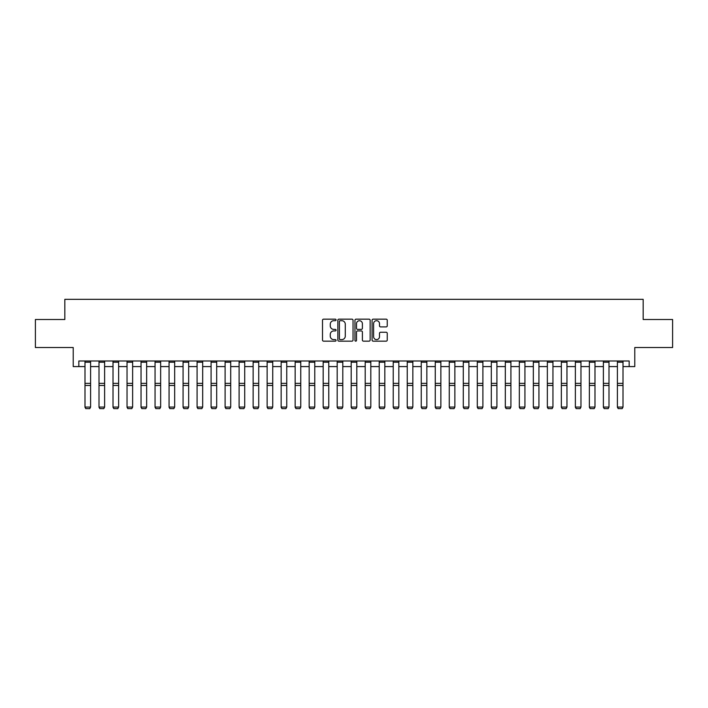 <?xml version="1.0" encoding="UTF-8"?>
<svg xmlns="http://www.w3.org/2000/svg" width="708" height="708" viewBox="0 0 708 708"><rect width="100%" height="100%" fill="white"/><g stroke="black" fill="none" stroke-linecap="round" stroke-linejoin="round"><path stroke-width="1.06" d="M336.07 319.928A0.77 0.77 0 0 0 335.3 319.158L323.609 319.158A1.097 1.097 0 0 0 322.503 320.255L322.503 340.061A1.097 1.097 0 0 0 323.609 341.159L335.3 341.159A0.77 0.77 0 0 0 336.07 340.389A0.77 0.77 0 0 0 335.3 339.619L333.787 339.619A3.522 3.522 0 0 1 330.264 336.096L330.264 334.45A3.522 3.522 0 0 1 333.787 330.928L335.3 330.928A0.77 0.77 0 0 0 336.07 330.158A0.77 0.77 0 0 0 335.3 329.388L333.787 329.388A3.522 3.522 0 0 1 330.264 325.866L330.264 324.22A3.522 3.522 0 0 1 333.787 320.697L335.3 320.697A0.77 0.77 0 0 0 336.07 319.928M386.152 326.91A1.097 1.097 0 0 0 387.249 325.813L387.249 320.255A1.097 1.097 0 0 0 386.152 319.158L373.169 319.158A1.097 1.097 0 0 0 372.072 320.255L372.072 340.061A1.097 1.097 0 0 0 373.169 341.159L386.152 341.159A1.097 1.097 0 0 0 387.249 340.061L387.249 333.344A1.097 1.097 0 0 0 386.152 332.247L380.594 332.247A1.097 1.097 0 0 0 379.497 333.344L379.497 336.672A2.947 2.947 0 0 1 376.55 339.619A2.947 2.947 0 0 1 373.612 336.672L373.612 323.636A2.947 2.947 0 0 1 376.55 320.697A2.947 2.947 0 0 1 379.497 323.636L379.497 325.813A1.097 1.097 0 0 0 380.594 326.91L386.152 326.91M78.836 366.585L78.836 360.983L629.164 360.983L629.164 366.585L634.775 366.585L634.775 347.531L672.6 347.531L672.6 319.512L643.174 319.512L643.174 299.334L64.826 299.334L64.826 319.512L35.4 319.512L35.4 347.531L73.225 347.531L73.225 366.585L84.995 366.585M353.035 320.255A1.097 1.097 0 0 0 351.938 319.158L338.955 319.158A1.097 1.097 0 0 0 337.858 320.255L337.858 340.061A1.097 1.097 0 0 0 338.955 341.159L351.938 341.159A1.097 1.097 0 0 0 353.035 340.061L353.035 320.255M356.062 319.158L369.045 319.158A1.097 1.097 0 0 1 370.142 320.255L370.142 340.061A1.097 1.097 0 0 1 369.045 341.159L363.487 341.159A1.097 1.097 0 0 1 362.39 340.061L362.39 332.025A1.097 1.097 0 0 0 361.292 330.928L357.602 330.928A1.097 1.097 0 0 0 356.505 332.025L356.505 340.389A0.77 0.77 0 0 1 355.735 341.159A0.77 0.77 0 0 1 354.965 340.389L354.965 320.255A1.097 1.097 0 0 1 356.062 319.158M90.597 366.585L99.005 366.585M104.616 366.585L113.014 366.585M118.625 366.585L127.033 366.585M132.635 366.585L141.042 366.585M146.644 366.585L155.052 366.585M160.654 366.585L169.062 366.585M174.664 366.585L183.071 366.585M188.673 366.585L197.081 366.585M202.683 366.585L211.09 366.585M216.692 366.585L225.1 366.585M230.711 366.585L239.109 366.585M244.72 366.585L253.128 366.585M258.73 366.585L267.137 366.585M272.739 366.585L281.147 366.585M286.749 366.585L295.156 366.585M300.758 366.585L309.166 366.585M314.768 366.585L323.175 366.585M328.777 366.585L337.185 366.585M342.796 366.585L351.195 366.585M356.805 366.585L365.204 366.585M370.815 366.585L379.223 366.585M384.825 366.585L393.232 366.585M398.834 366.585L407.242 366.585M412.844 366.585L421.251 366.585M426.853 366.585L435.261 366.585M440.863 366.585L449.27 366.585M454.872 366.585L463.28 366.585M468.891 366.585L477.289 366.585M482.9 366.585L491.308 366.585M496.91 366.585L505.317 366.585M510.919 366.585L519.327 366.585M524.929 366.585L533.336 366.585M538.938 366.585L547.346 366.585M552.948 366.585L561.356 366.585M566.958 366.585L575.365 366.585M580.967 366.585L589.375 366.585M594.986 366.585L603.384 366.585M608.995 366.585L617.403 366.585M623.005 366.585L629.164 366.585M340.167 320.697A0.77 0.77 0 0 0 339.397 321.467L339.397 338.849A0.77 0.77 0 0 0 340.167 339.619L341.76 339.619A3.522 3.522 0 0 0 345.283 336.096L345.283 324.22A3.522 3.522 0 0 0 341.76 320.697L340.167 320.697M362.39 323.689A2.947 2.947 0 0 0 359.443 320.751A2.947 2.947 0 0 0 356.505 323.689L356.505 328.282A1.097 1.097 0 0 0 357.602 329.388L361.292 329.388A1.097 1.097 0 0 0 362.39 328.282L362.39 323.689M84.995 407.277L85.836 408.666L84.995 407.073L90.597 407.073L89.757 408.666L85.836 408.587L89.757 408.666M90.597 360.983L90.597 407.073L89.757 408.587M84.995 360.983L84.995 407.073L85.836 408.587M99.005 407.277L99.846 408.666L99.005 407.073L104.616 407.073L103.775 408.666L99.846 408.587L103.775 408.666M113.014 407.277L113.855 408.666L113.014 407.073L118.625 407.073L117.785 408.666L113.855 408.587L117.785 408.666M127.033 407.277L127.874 408.666L127.033 407.073L132.635 407.073L131.794 408.666L127.874 408.587L131.794 408.666M104.616 360.983L104.616 407.073L103.775 408.587M99.005 360.983L99.005 407.073L99.846 408.587M118.625 360.983L118.625 407.073L117.785 408.587M113.014 360.983L113.014 407.073L113.855 408.587M132.635 360.983L132.635 407.073L131.794 408.587M127.033 360.983L127.033 407.073L127.874 408.587M141.042 407.277L141.883 408.666L141.042 407.073L146.644 407.073L145.804 408.666L141.883 408.587L145.804 408.666M146.644 360.983L146.644 407.073L145.804 408.587M141.042 360.983L141.042 407.073L141.883 408.587M155.052 407.277L155.893 408.666L155.052 407.073L160.654 407.073L159.813 408.666L155.893 408.587L159.813 408.666M169.062 407.277L169.902 408.666L169.062 407.073L174.664 407.073L173.823 408.666L169.902 408.587L173.823 408.666M183.071 407.277L183.912 408.666L183.071 407.073L188.673 407.073L187.832 408.666L183.912 408.587L187.832 408.666M197.081 407.277L197.921 408.666L197.081 407.073L202.683 407.073L201.842 408.666L197.921 408.587L201.842 408.666M211.09 407.277L211.931 408.666L211.09 407.073L216.692 407.073L215.86 408.666L211.931 408.587L215.86 408.666M160.654 360.983L160.654 407.073L159.813 408.587M155.052 360.983L155.052 407.073L155.893 408.587M174.664 360.983L174.664 407.073L173.823 408.587M169.062 360.983L169.062 407.073L169.902 408.587M188.673 360.983L188.673 407.073L187.832 408.587M183.071 360.983L183.071 407.073L183.912 408.587M202.683 360.983L202.683 407.073L201.842 408.587M197.081 360.983L197.081 407.073L197.921 408.587M216.692 360.983L216.692 407.073L215.86 408.587M211.09 360.983L211.09 407.073L211.931 408.587M225.1 407.277L225.941 408.666L225.1 407.073L230.711 407.073L229.87 408.666L225.941 408.587L229.87 408.666M230.711 360.983L230.711 407.073L229.87 408.587M225.1 360.983L225.1 407.073L225.941 408.587M239.109 407.277L239.95 408.666L239.109 407.073L244.72 407.073L243.879 408.666L239.95 408.587L243.879 408.666M244.72 360.983L244.72 407.073L243.879 408.587M239.109 360.983L239.109 407.073L239.95 408.587M253.128 407.277L253.968 408.666L253.128 407.073L258.73 407.073L257.889 408.666L253.968 408.587L257.889 408.666M258.73 360.983L258.73 407.073L257.889 408.587M253.128 360.983L253.128 407.073L253.968 408.587M267.137 407.277L267.978 408.666L267.137 407.073L272.739 407.073L271.899 408.666L267.978 408.587L271.899 408.666M272.739 360.983L272.739 407.073L271.899 408.587M267.137 360.983L267.137 407.073L267.978 408.587M281.147 407.277L281.988 408.666L281.147 407.073L286.749 407.073L285.908 408.666L281.988 408.587L285.908 408.666M286.749 360.983L286.749 407.073L285.908 408.587M281.147 360.983L281.147 407.073L281.988 408.587M295.156 407.277L295.997 408.666L295.156 407.073L300.758 407.073L299.918 408.666L295.997 408.587L299.918 408.666M300.758 360.983L300.758 407.073L299.918 408.587M295.156 360.983L295.156 407.073L295.997 408.587M309.166 407.277L310.007 408.666L309.166 407.073L314.768 407.073L313.927 408.666L310.007 408.587L313.927 408.666M323.175 407.277L324.016 408.666L323.175 407.073L328.777 407.073L327.937 408.666L324.016 408.587L327.937 408.666M337.185 407.277L338.026 408.666L337.185 407.073L342.796 407.073L341.955 408.666L338.026 408.587L341.955 408.666M351.195 407.277L352.035 408.666L351.195 407.073L356.805 407.073L355.965 408.666L352.035 408.587L355.965 408.666M365.204 407.277L366.045 408.666L365.204 407.073L370.815 407.073L369.974 408.666L366.045 408.587L369.974 408.666M379.223 407.277L380.063 408.666L379.223 407.073L384.825 407.073L383.984 408.666L380.063 408.587L383.984 408.666M393.232 407.277L394.073 408.666L393.232 407.073L398.834 407.073L397.993 408.666L394.073 408.587L397.993 408.666M407.242 407.277L408.082 408.666L407.242 407.073L412.844 407.073L412.003 408.666L408.082 408.587L412.003 408.666M421.251 407.277L422.092 408.666L421.251 407.073L426.853 407.073L426.012 408.666L422.092 408.587L426.012 408.666M435.261 407.277L436.101 408.666L435.261 407.073L440.863 407.073L440.022 408.666L436.101 408.587L440.022 408.666M449.27 407.277L450.111 408.666L449.27 407.073L454.872 407.073L454.032 408.666L450.111 408.587L454.032 408.666M463.28 407.277L464.121 408.666L463.28 407.073L468.891 407.073L468.05 408.666L464.121 408.587L468.05 408.666M477.289 407.277L478.13 408.666L477.289 407.073L482.9 407.073L482.06 408.666L478.13 408.587L482.06 408.666M491.308 407.277L492.14 408.666L491.308 407.073L496.91 407.073L496.069 408.666L492.14 408.587L496.069 408.666M505.317 407.277L506.158 408.666L505.317 407.073L510.919 407.073L510.079 408.666L506.158 408.587L510.079 408.666M519.327 407.277L520.168 408.666L519.327 407.073L524.929 407.073L524.088 408.666L520.168 408.587L524.088 408.666M533.336 407.277L534.177 408.666L533.336 407.073L538.938 407.073L538.098 408.666L534.177 408.587L538.098 408.666M547.346 407.277L548.187 408.666L547.346 407.073L552.948 407.073L552.107 408.666L548.187 408.587L552.107 408.666M314.768 360.983L314.768 407.073L313.927 408.587M309.166 360.983L309.166 407.073L310.007 408.587M328.777 360.983L328.777 407.073L327.937 408.587M323.175 360.983L323.175 407.073L324.016 408.587M342.796 360.983L342.796 407.073L341.955 408.587M337.185 360.983L337.185 407.073L338.026 408.587M356.805 360.983L356.805 407.073L355.965 408.587M351.195 360.983L351.195 407.073L352.035 408.587M370.815 360.983L370.815 407.073L369.974 408.587M365.204 360.983L365.204 407.073L366.045 408.587M384.825 360.983L384.825 407.073L383.984 408.587M379.223 360.983L379.223 407.073L380.063 408.587M398.834 360.983L398.834 407.073L397.993 408.587M393.232 360.983L393.232 407.073L394.073 408.587M412.844 360.983L412.844 407.073L412.003 408.587M407.242 360.983L407.242 407.073L408.082 408.587M426.853 360.983L426.853 407.073L426.012 408.587M421.251 360.983L421.251 407.073L422.092 408.587M440.863 360.983L440.863 407.073L440.022 408.587M435.261 360.983L435.261 407.073L436.101 408.587M454.872 360.983L454.872 407.073L454.032 408.587M449.27 360.983L449.27 407.073L450.111 408.587M468.891 360.983L468.891 407.073L468.05 408.587M463.28 360.983L463.28 407.073L464.121 408.587M482.9 360.983L482.9 407.073L482.06 408.587M477.289 360.983L477.289 407.073L478.13 408.587M496.91 360.983L496.91 407.073L496.069 408.587M491.308 360.983L491.308 407.073L492.14 408.587M510.919 360.983L510.919 407.073L510.079 408.587M505.317 360.983L505.317 407.073L506.158 408.587M524.929 360.983L524.929 407.073L524.088 408.587M519.327 360.983L519.327 407.073L520.168 408.587M538.938 360.983L538.938 407.073L538.098 408.587M533.336 360.983L533.336 407.073L534.177 408.587M552.948 360.983L552.948 407.073L552.107 408.587M547.346 360.983L547.346 407.073L548.187 408.587M561.356 407.277L562.196 408.666L561.356 407.073L566.958 407.073L566.117 408.666L562.196 408.587L566.117 408.666M566.958 360.983L566.958 407.073L566.117 408.587M561.356 360.983L561.356 407.073L562.196 408.587M575.365 407.277L576.206 408.666L575.365 407.073L580.967 407.073L580.126 408.666L576.206 408.587L580.126 408.666M580.967 360.983L580.967 407.073L580.126 408.587M575.365 360.983L575.365 407.073L576.206 408.587M589.375 407.277L590.215 408.666L589.375 407.073L594.986 407.073L594.145 408.666L590.215 408.587L594.145 408.666M594.986 360.983L594.986 407.073L594.145 408.587M589.375 360.983L589.375 407.073L590.215 408.587M603.384 407.277L604.225 408.666L603.384 407.073L608.995 407.073L608.154 408.666L604.225 408.587L608.154 408.666M608.995 360.983L608.995 407.073L608.154 408.587M603.384 360.983L603.384 407.073L604.225 408.587M617.403 407.277L618.243 408.666L617.403 407.073L623.005 407.073L622.164 408.666L618.243 408.587L622.164 408.666M623.005 360.983L623.005 407.073L622.164 408.587M617.403 360.983L617.403 407.073L618.243 408.587M90.597 383.355L84.995 383.355M90.597 385.479L84.995 385.479M90.597 362.186L84.995 362.186M104.616 383.355L99.005 383.355M104.616 385.479L99.005 385.479M104.616 362.186L99.005 362.186M118.625 383.355L113.014 383.355M118.625 385.479L113.014 385.479M118.625 362.186L113.014 362.186M132.635 383.355L127.033 383.355M132.635 385.479L127.033 385.479M132.635 362.186L127.033 362.186M146.644 383.355L141.042 383.355M146.644 385.479L141.042 385.479M146.644 362.186L141.042 362.186M160.654 383.355L155.052 383.355M160.654 385.479L155.052 385.479M160.654 362.186L155.052 362.186M174.664 383.355L169.062 383.355M174.664 385.479L169.062 385.479M174.664 362.186L169.062 362.186M188.673 383.355L183.071 383.355M188.673 385.479L183.071 385.479M188.673 362.186L183.071 362.186M202.683 383.355L197.081 383.355M202.683 385.479L197.081 385.479M202.683 362.186L197.081 362.186M216.692 383.355L211.09 383.355M216.692 385.479L211.09 385.479M216.692 362.186L211.09 362.186M230.711 383.355L225.1 383.355M230.711 385.479L225.1 385.479M230.711 362.186L225.1 362.186M244.72 383.355L239.109 383.355M244.72 385.479L239.109 385.479M244.72 362.186L239.109 362.186M258.73 383.355L253.128 383.355M258.73 385.479L253.128 385.479M258.73 362.186L253.128 362.186M272.739 383.355L267.137 383.355M272.739 385.479L267.137 385.479M272.739 362.186L267.137 362.186M286.749 383.355L281.147 383.355M286.749 385.479L281.147 385.479M286.749 362.186L281.147 362.186M300.758 383.355L295.156 383.355M300.758 385.479L295.156 385.479M300.758 362.186L295.156 362.186M314.768 383.355L309.166 383.355M314.768 385.479L309.166 385.479M314.768 362.186L309.166 362.186M328.777 383.355L323.175 383.355M328.777 385.479L323.175 385.479M328.777 362.186L323.175 362.186M342.796 383.355L337.185 383.355M342.796 385.479L337.185 385.479M342.796 362.186L337.185 362.186M356.805 383.355L351.195 383.355M356.805 385.479L351.195 385.479M356.805 362.186L351.195 362.186M370.815 383.355L365.204 383.355M370.815 385.479L365.204 385.479M370.815 362.186L365.204 362.186M384.825 383.355L379.223 383.355M384.825 385.479L379.223 385.479M384.825 362.186L379.223 362.186M398.834 383.355L393.232 383.355M398.834 385.479L393.232 385.479M398.834 362.186L393.232 362.186M412.844 383.355L407.242 383.355M412.844 385.479L407.242 385.479M412.844 362.186L407.242 362.186M426.853 383.355L421.251 383.355M426.853 385.479L421.251 385.479M426.853 362.186L421.251 362.186M440.863 383.355L435.261 383.355M440.863 385.479L435.261 385.479M440.863 362.186L435.261 362.186M454.872 383.355L449.27 383.355M454.872 385.479L449.27 385.479M454.872 362.186L449.27 362.186M468.891 383.355L463.28 383.355M468.891 385.479L463.28 385.479M468.891 362.186L463.28 362.186M482.9 383.355L477.289 383.355M482.9 385.479L477.289 385.479M482.9 362.186L477.289 362.186M496.91 383.355L491.308 383.355M496.91 385.479L491.308 385.479M496.91 362.186L491.308 362.186M510.919 383.355L505.317 383.355M510.919 385.479L505.317 385.479M510.919 362.186L505.317 362.186M524.929 383.355L519.327 383.355M524.929 385.479L519.327 385.479M524.929 362.186L519.327 362.186M538.938 383.355L533.336 383.355M538.938 385.479L533.336 385.479M538.938 362.186L533.336 362.186M552.948 383.355L547.346 383.355M552.948 385.479L547.346 385.479M552.948 362.186L547.346 362.186M566.958 383.355L561.356 383.355M566.958 385.479L561.356 385.479M566.958 362.186L561.356 362.186M580.967 383.355L575.365 383.355M580.967 385.479L575.365 385.479M580.967 362.186L575.365 362.186M594.986 383.355L589.375 383.355M594.986 385.479L589.375 385.479M594.986 362.186L589.375 362.186M608.995 383.355L603.384 383.355M608.995 385.479L603.384 385.479M608.995 362.186L603.384 362.186M623.005 383.355L617.403 383.355M623.005 385.479L617.403 385.479M623.005 362.186L617.403 362.186"/></g></svg>
